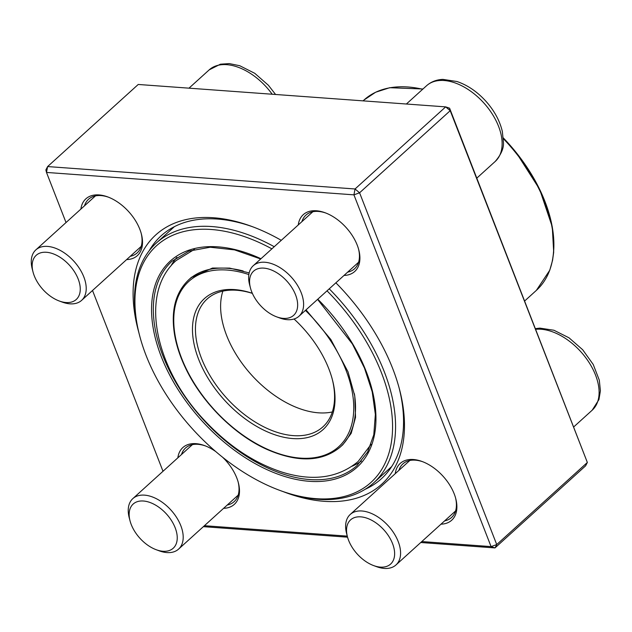 <?xml version="1.0" encoding="UTF-8"?>
<svg xmlns="http://www.w3.org/2000/svg" width="632" height="632" viewBox="0 0 632 632"><rect width="100%" height="100%" fill="white"/><g stroke="black" fill="none" stroke-linecap="round" stroke-linejoin="round"><path stroke-width="0.95" d="M421.805 541.561L491.08 546.609L353.928 194.846L355.05 188.976L445.671 106.879L138.234 84.467L47.613 166.564L355.05 188.976L359.584 192.792L496.728 544.563L587.357 462.466L450.205 110.695L359.584 192.792L353.928 194.846L46.492 172.433L66.028 222.543M449.589 108.191L450.205 110.695L445.671 106.879L449.589 108.191L587.357 462.466L585.619 465.824L494.99 547.92L420.754 542.509M347.553 537.176L203.362 526.661M335.876 282.812A168.223 101.475 47.8 0 1 399.55 389.565A168.223 101.475 47.8 0 1 324.066 501.31A168.223 101.475 47.8 0 1 283.563 491.767M138.637 331.792A168.223 101.475 47.8 0 1 251.773 226.438A168.223 101.475 47.8 0 1 281.28 240.334M92.517 290.491L163.009 471.282M204.413 525.713L347.276 536.126M177.853 457.829A38.331 23.123 47.8 0 1 204.705 445.647A38.331 23.123 47.8 0 1 215.82 451.619M222.583 457.228A38.331 23.123 47.8 0 1 238.375 482.808A38.331 23.123 47.8 0 1 223.602 508.326M395.245 473.676A38.331 23.123 47.8 0 1 422.089 461.494A38.331 23.123 47.8 0 1 455.767 498.664A38.331 23.123 47.8 0 1 440.994 524.173M298.264 224.937A38.331 23.123 47.8 0 1 325.117 212.755A38.331 23.123 47.8 0 1 358.786 249.924A38.331 23.123 47.8 0 1 344.013 275.441M80.88 209.089A38.331 23.123 47.8 0 1 107.724 196.907A38.331 23.123 47.8 0 1 141.394 234.077A38.331 23.123 47.8 0 1 126.621 259.594M227.243 505.031A36.198 21.836 -132.2 0 0 234.14 501.658A36.198 21.836 -132.2 0 0 238.161 482.042M205.447 445.931A36.198 21.836 -132.2 0 0 185.531 448.001A36.198 21.836 -132.2 0 0 181.495 454.534M130.263 256.292A36.198 21.836 -132.2 0 0 137.16 252.918A36.198 21.836 -132.2 0 0 141.181 233.303M108.475 197.192A36.198 21.836 -132.2 0 0 88.559 199.262A36.198 21.836 -132.2 0 0 84.514 205.795M347.655 272.139A36.198 21.836 -132.2 0 0 354.552 268.766A36.198 21.836 -132.2 0 0 358.573 249.15M325.859 213.039A36.198 21.836 -132.2 0 0 305.943 215.109A36.198 21.836 -132.2 0 0 301.906 221.642M444.636 520.879A36.198 21.836 -132.2 0 0 451.532 517.505A36.198 21.836 -132.2 0 0 455.553 497.89M422.84 461.779A36.198 21.836 -132.2 0 0 402.924 463.849A36.198 21.836 -132.2 0 0 398.887 470.382M365.146 489.294A163.965 98.9 -132.2 0 0 381.38 478.756A163.965 98.9 -132.2 0 0 399.14 388.032M253.258 226.991A163.965 98.9 -132.2 0 0 161.223 235.728A163.965 98.9 -132.2 0 0 149.136 250.849M46.492 172.433L47.613 166.564L45.875 169.921L46.492 172.433M491.08 546.609L494.99 547.92L496.728 544.563L491.08 546.609M130.026 520.815L129.228 517.774A34.073 20.548 47.8 0 1 132.839 498.608A34.073 20.548 47.8 0 1 144.515 495.14A34.073 20.548 47.8 0 1 176.707 517.624A34.073 20.548 47.8 0 1 178.587 549.105A34.073 20.548 47.8 0 1 166.911 552.573A34.073 20.548 47.8 0 1 159.161 550.812L156.215 549.721A29.815 17.98 -132.2 0 0 162.993 551.262A29.815 17.98 -132.2 0 0 175.617 528.984A29.815 17.98 -132.2 0 0 145.637 501.294A29.815 17.98 -132.2 0 0 130.026 520.815A29.815 17.98 -132.2 0 0 156.215 549.721M33.046 272.076L32.256 269.035A34.073 20.548 47.8 0 1 35.858 249.869A34.073 20.548 47.8 0 1 61.035 250.849A34.073 20.548 47.8 0 1 83.835 276.95A34.073 20.548 47.8 0 1 81.607 300.374A34.073 20.548 47.8 0 1 62.181 302.072L59.234 300.99A29.815 17.98 -132.2 0 0 79.901 285.064A29.815 17.98 -132.2 0 0 50.923 253.077A29.815 17.98 -132.2 0 0 33.046 272.076A29.815 17.98 -132.2 0 0 34.262 275.797A29.815 17.98 -132.2 0 0 59.234 300.99M250.438 287.923L249.64 284.882A34.073 20.548 47.8 0 1 253.25 265.717A34.073 20.548 47.8 0 1 264.927 262.256A34.073 20.548 47.8 0 1 297.119 284.74A34.073 20.548 47.8 0 1 298.999 316.221A34.073 20.548 47.8 0 1 287.323 319.681A34.073 20.548 47.8 0 1 279.573 317.928L276.626 316.837A29.815 17.98 -132.2 0 0 296.764 298.509A29.815 17.98 -132.2 0 0 263.813 268.126A29.815 17.98 -132.2 0 0 250.438 287.923A29.815 17.98 -132.2 0 0 276.626 316.837M347.41 536.663L346.62 533.621A34.073 20.548 47.8 0 1 350.231 514.456A34.073 20.548 47.8 0 1 375.408 515.436A34.073 20.548 47.8 0 1 398.2 541.537A34.073 20.548 47.8 0 1 395.98 564.953A34.073 20.548 47.8 0 1 376.553 566.659L373.599 565.569A29.815 17.98 -132.2 0 0 392.543 543.583A29.815 17.98 -132.2 0 0 362.46 517.047A29.815 17.98 -132.2 0 0 347.41 536.663A29.815 17.98 -132.2 0 0 373.599 565.569M352.19 466.195A137.823 83.14 -132.2 0 0 361.409 461.052M176.873 257.35A137.823 83.14 -132.2 0 0 170.845 266.017M271.878 248.842A159.706 96.333 -132.2 0 0 139.609 335.568A159.706 96.333 -132.2 0 0 267.162 485.139A159.706 96.333 -132.2 0 0 279.905 490.432A159.706 96.333 -132.2 0 0 390.149 448.594A159.706 96.333 -132.2 0 0 327.021 290.831M139.609 335.568L139.214 334.044A161.832 97.62 47.8 0 1 156.357 243.004A161.832 97.62 47.8 0 1 274.233 246.709M329.233 288.832A161.832 97.62 47.8 0 1 373.662 482.88A161.832 97.62 47.8 0 1 281.374 490.977L279.905 490.432M222.867 291.131A86.236 52.021 -132.2 0 0 292.024 405.507A86.236 52.021 -132.2 0 0 332.321 411.953M252.373 293.374A86.236 52.021 -132.2 0 0 207.106 299.031A86.236 52.021 -132.2 0 0 204.128 364.522A86.236 52.021 -132.2 0 0 266.854 428.314A86.236 52.021 -132.2 0 0 322.905 426.861A86.236 52.021 -132.2 0 0 332.242 379.097M294.046 319.002A88.369 53.301 47.8 0 1 332.44 379.864A88.369 53.301 47.8 0 1 265.637 431.063A88.369 53.301 47.8 0 1 192.784 335.742A88.369 53.301 47.8 0 1 252.334 293.295M272.187 94.231A51.105 30.826 -132.2 0 0 209.2 69.86L220.426 64.195L229.258 63.595L239.749 65.728L254.783 73.328L268.395 85.265L275.576 94.476M476.844 178.098L495.212 161.46A51.105 30.826 -132.2 0 0 483.749 102.882A51.105 30.826 -132.2 0 0 426.592 85.707L406.384 104.011M573.824 426.829L592.192 410.192A51.105 30.826 -132.2 0 0 587.349 359.932A51.105 30.826 -132.2 0 0 535.794 329.304M260.692 258.978L234.551 249.885L210.156 247.231L188.905 251.109L171.975 261.253A137.823 83.14 -132.2 0 0 167.211 365.928A137.823 83.14 -132.2 0 0 267.454 467.87A137.823 83.14 -132.2 0 0 357.041 465.547L367.579 452.078L373.781 434.808L375.361 414.434L372.209 391.832L364.443 367.998L352.38 343.958L317.588 299.378M317.785 299.205A139.103 83.906 47.8 0 1 372.785 441.657A139.103 83.906 47.8 0 1 266.728 469.521A139.103 83.906 47.8 0 1 151.585 312.184A139.103 83.906 47.8 0 1 260.961 258.733M422.674 89.254A128.399 77.452 -132.2 0 0 363.961 100.046L363.068 100.859M552.858 257.659A127.767 77.064 47.8 0 0 503.325 137.934L516.186 152.525L539.641 189.324L552.273 226.841L553.695 252.168L552.566 260.297L549.785 270.204L536.378 290.365A128.399 77.452 -132.2 0 0 503.372 138.708M248.858 274.549A111.58 67.308 -132.2 0 0 174.171 328.529A111.58 67.308 -132.2 0 0 266.135 448.657A111.58 67.308 -132.2 0 0 351.432 425.557A111.58 67.308 -132.2 0 0 305.422 310.399M191.567 277.195L188.739 279.763A112.859 68.074 47.8 0 1 243.178 270.97M354.378 393.712A112.859 68.074 47.8 0 1 340.277 447.037C322.043 462.103 297.403 462.798 266.356 449.139C233.39 434.208 200.818 401.241 184.931 366.734C179.986 356.172 176.589 345.83 174.74 335.711C170.585 311.268 175.254 292.616 188.739 279.763M178.587 549.105L238.177 495.125M132.839 498.608L192.428 444.62M188.992 88.164L209.2 69.86M81.607 300.374L141.205 246.385M35.858 249.869L95.456 195.888M298.999 316.221L358.589 262.233M253.25 265.717L312.848 211.736M495.212 161.46C501.263 154.382 503.996 147.935 503.42 142.113L502.337 131.464C499.762 120.657 494.224 110.513 485.716 101.033C477.073 91.608 467.483 85.099 456.944 81.512L442.929 79.387C436.538 79.648 431.095 81.749 426.592 85.707M395.98 564.953L455.569 510.972M350.231 514.456L409.82 460.475M592.192 410.192L598.938 399.582L600.4 390.853L599.31 380.203L593.235 364.49L582.696 349.765L569.021 337.82L553.924 330.244L539.902 328.127L535.533 328.624M174.424 226.635L156.357 243.004M391.729 466.511L373.662 482.88M536.378 290.365L524.734 300.919M342.947 444.62L340.277 447.037M363.961 100.046L375.661 92.225L389.715 87.706L422.958 88.994M342.82 444.738L351.21 433.299L355.532 417.341L354.773 395.98L348.027 371.837L330.852 339.518L306.022 309.854M249.166 272.906L229.629 268.102L212.494 268.047L191.109 277.614M194.427 249.387L176.091 260.582C138.384 294.022 155.899 368.843 204.033 419.917C227.512 445.212 253.298 462.537 281.382 471.907C312.35 481.695 337.923 478.227 358.115 461.51L371.071 444.351"/></g></svg>

